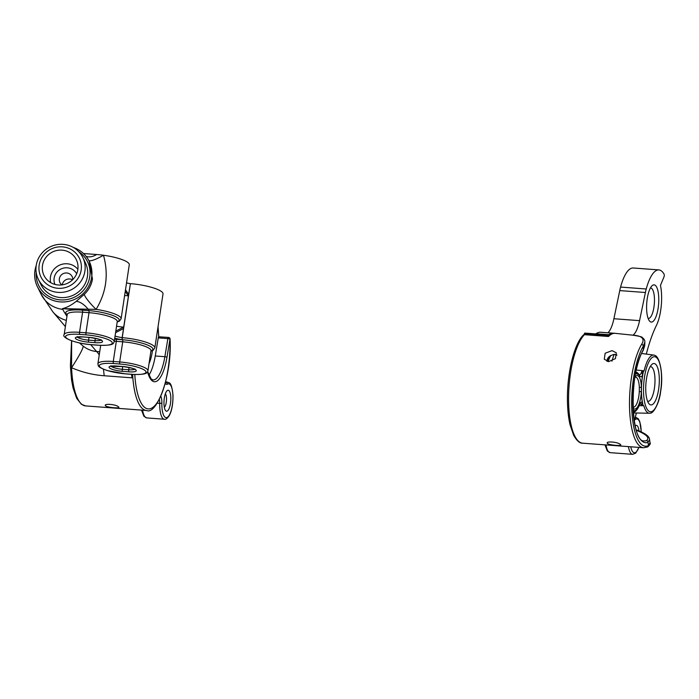 <?xml version="1.0" encoding="UTF-8"?>
<svg xmlns="http://www.w3.org/2000/svg" width="699" height="699" viewBox="0 0 699 699"><rect width="100%" height="100%" fill="white"/><g stroke="black" fill="none" stroke-linecap="round" stroke-linejoin="round"><path stroke-width="1.05" d="M582.669 443.183A55.99 17.859 94.3 0 1 570.489 373.214A55.99 17.859 94.3 0 1 584.451 334.681A1.695 0.542 -85.7 0 1 584.644 334.585L608.497 336.49L584.451 334.681A1.695 1.503 -135.7 0 0 583.307 335.092L583.307 335.092C574.211 343.987 567.352 372.209 567.422 398.22C567.422 408.347 568.304 417.224 570.069 424.861L573.696 435.407C576.85 440.824 579.838 443.419 582.669 443.183L643.604 447.753A55.99 17.859 -85.7 0 1 631.424 377.775A55.99 17.859 -85.7 0 1 641.568 344.424C645.194 338.753 642.066 335.651 632.184 335.118L626.645 334.524M646.453 378.98A20.787 6.632 -85.7 0 1 651.765 364.546A20.787 6.632 -85.7 0 1 658.091 369.116A20.787 6.632 -85.7 0 1 658.598 389.483A20.787 6.632 -85.7 0 1 648.838 403.585A20.787 6.632 -85.7 0 1 646.453 378.98M647.58 401.243A17.388 5.548 94.3 0 0 648.017 401.331A17.388 5.548 94.3 0 0 654.404 388.382A17.388 5.548 94.3 0 0 650.62 366.652A17.388 5.548 94.3 0 0 650.175 366.669M635.199 425.936A10.52 3.355 -85.7 0 1 635.251 425.883A10.52 3.355 -85.7 0 1 638.912 430.706M639.48 374.926A8.038 2.56 94.3 0 0 641.743 371.501L643.368 371.658L644.12 370.802A29.175 9.305 -85.7 0 1 653.853 355.083A29.175 9.305 -85.7 0 1 654.911 355.415C660.144 357.058 663.526 375.713 660.669 391.335C659.314 404.039 652.936 413.537 650.586 413.083A29.175 9.305 -85.7 0 1 649.493 413.258A29.175 9.305 -85.7 0 1 643.814 405.769L641.446 405.044A8.038 2.56 94.3 0 0 640.284 403.655M632.997 407.954A16.785 5.356 -85.7 0 0 641.367 391.676L639.297 391.632L639.34 387.412A1.695 0.55 -2.3 0 0 641.402 386.984A29.297 9.34 94.3 0 0 641.367 391.676A29.297 9.34 94.3 0 0 642.364 402.274L641.446 405.044M641.743 371.501L642.599 375.188A29.297 9.34 94.3 0 0 642.355 376.709A29.297 9.34 94.3 0 0 641.402 386.984A16.785 5.356 -85.7 0 0 635.033 376.735M620.38 444.512C618.292 441.899 604.661 440.868 607.553 443.55C609.781 445.298 623.403 446.32 620.38 444.512L620.686 445.001M607.265 442.974L607.553 443.55M607.833 361.514A5.688 4.954 147.8 0 1 607.85 361.261A5.688 4.954 147.8 0 1 608.279 359.618L610.542 355.686L614.106 354.341L616.894 354.935M612.088 350.627L616.3 352.82L615.417 358.648L608.628 361.619L604.286 359.216L605.151 353.24L612.088 350.627M642.599 375.188A9.734 3.102 -85.7 0 1 639.55 375.817A18.261 5.828 94.3 0 0 636.938 374.105L635.671 373.24M646.505 440.562C649.939 437.827 646.61 434.428 636.501 430.374A1.695 0.778 105.5 0 1 637.077 430.138L637.077 430.138C645.43 433.397 649.589 436.552 649.546 439.584L647.973 442.353A1.695 1.59 -110.3 0 0 646.505 440.562A49.122 15.666 94.3 0 1 643.928 440.886C631.066 442.484 628.515 373.345 643.106 350.575L644.723 345.778L644.854 342.064L643.36 345.988A54.295 17.318 94.3 0 0 631.852 410.855A54.295 17.318 94.3 0 0 648.489 445.543L650.026 442.624L649.546 439.584M650.026 442.624C650.804 443.428 650 444.87 647.606 446.958L647.606 446.958A1.695 1.581 -115.4 0 0 648.489 445.543L647.973 442.353A50.817 16.208 -85.7 0 1 632.979 409.649A50.817 16.208 -85.7 0 1 643.22 349.876L644.723 345.778M610.542 355.686A6.789 5.907 -32.2 0 0 606.828 361.226M633.198 411.659L634.666 410.523A1.695 1.608 92 0 1 633.303 412.078M641.568 344.424A1.695 1.346 30.3 0 1 643.36 345.988L643.22 349.876A1.695 1.319 28.7 0 1 643.106 350.575M636.938 374.105A1.695 1.608 -97.5 0 0 635.845 372.384M647.23 298.753A18.663 5.95 -85.7 0 1 652.001 285.795A18.663 5.95 -85.7 0 1 657.689 289.893A18.663 5.95 -85.7 0 1 658.143 308.18A18.663 5.95 -85.7 0 1 649.38 320.841A18.663 5.95 -85.7 0 1 647.23 298.753M648.13 318.429A15.273 4.867 94.3 0 0 648.34 318.456A15.273 4.867 94.3 0 0 653.949 307.088A15.273 4.867 94.3 0 0 650.62 288.005A15.273 4.867 94.3 0 0 650.411 287.997M608.279 336.027L608.445 335.433A1.695 0.542 -85.7 0 1 608.82 334.707A55.99 17.859 -85.7 0 1 613.495 333.205A55.99 17.859 -85.7 0 1 614.246 333.309M584.111 334.638L584.32 333.869A1.695 0.542 -85.7 0 1 584.845 333.1L595.836 333.921M584.32 333.869L595.609 334.471A1.695 0.542 -85.7 0 1 595.994 333.746A55.99 17.859 -85.7 0 1 600.668 332.243L613.495 333.205M607.92 332.785A25.452 8.117 94.3 0 0 613.905 318.727L619.751 290.592A27.375 8.729 -85.7 0 1 620.581 287.071A40.717 12.984 -85.7 0 1 633.224 267.997L658.877 269.919A40.717 12.984 94.3 0 0 646.243 288.993A27.375 8.729 94.3 0 0 645.404 292.514L639.568 320.649A25.452 8.117 -85.7 0 1 632.979 335.188M646.322 354.096A98.472 31.411 94.3 0 1 656.649 324.948A27.375 8.729 94.3 0 0 660.459 285.375L663.998 276.883A1.695 0.542 94.3 0 0 664.05 274.113A40.717 12.984 94.3 0 0 658.877 269.919M72.521 279.853A6.789 6.553 -26.1 0 0 62.281 284.86M72.766 279.609A6.789 6.553 -26.1 0 0 65.042 273.056A6.789 6.553 -26.1 0 0 61.931 284.904M77.834 269.648A17.982 17.353 -26.1 0 0 77.484 262.824A17.982 17.353 -26.1 0 0 59.275 250.146A17.982 17.353 -26.1 0 0 42.49 265.489A17.982 17.353 -26.1 0 0 45.785 278.333A17.982 17.353 -26.1 0 0 64.474 284.406A17.982 17.353 -26.1 0 0 77.834 269.648M36.199 272.444A27.147 26.195 -26.1 0 0 60.166 299.862A27.147 26.195 -26.1 0 0 89.769 276.699A27.147 26.195 -26.1 0 0 78.725 251.64M73.29 247.429A28.842 27.838 153.9 0 1 89.201 261.286A28.842 27.838 153.9 0 1 91.63 277.302A28.842 27.838 153.9 0 1 67.48 301.566A28.842 27.838 153.9 0 1 37.379 286.634A28.842 27.838 153.9 0 1 34.95 270.627A28.842 27.838 153.9 0 1 36.208 265.568M39.161 265.096A21.381 20.629 -26.1 0 0 57.047 288.198A21.381 20.629 -26.1 0 0 81.171 270.041A21.381 20.629 -26.1 0 0 63.286 246.939A21.381 20.629 -26.1 0 0 39.161 265.096M84.894 271.238A24.771 23.906 153.9 0 1 64.151 292.077A24.771 23.906 153.9 0 1 38.305 279.251A24.771 23.906 153.9 0 1 36.217 265.498A24.771 23.906 153.9 0 1 56.951 244.659A24.771 23.906 153.9 0 1 82.805 257.485A24.771 23.906 153.9 0 1 84.894 271.238M82.805 257.485L85.348 262.675A24.771 23.906 153.9 0 1 87.436 276.428A24.771 23.906 153.9 0 1 66.693 297.267A24.771 23.906 153.9 0 1 40.848 284.449L38.305 279.251M83.478 253.527L96.672 254.515A25.452 5.548 8.6 0 1 103.478 255.24C108.791 274.454 106.327 292.497 96.086 309.386L62.429 308.635C66.641 307.691 71.202 305.297 76.112 301.435L84.23 294.375C88.712 290.164 91.464 285.043 92.478 279.023L89.201 261.286M164.317 398.081A10.52 3.355 -85.7 0 1 167.009 390.776A10.52 3.355 -85.7 0 1 170.215 393.091A10.52 3.355 -85.7 0 1 170.469 403.393A10.52 3.355 -85.7 0 1 165.532 410.531A10.52 3.355 -85.7 0 1 164.317 398.081M164.335 407.351A7.13 2.272 94.3 0 0 166.275 402.301A7.13 2.272 94.3 0 0 165.357 393.747M118.48 406.879C121.504 408.688 107.882 407.666 105.645 405.918C102.762 403.253 116.366 404.267 118.48 406.879L118.778 407.377M125.497 289.753L128.668 294.401L128.267 297.101L128.17 295.712L125.252 291.396M115.807 331.125L123.408 327.202L123.915 325.865L128.267 297.101M134.802 374.524A54.295 17.318 94.3 0 0 154.505 405.97A54.295 17.318 94.3 0 0 169.971 339.233A1.695 0.498 -1.6 0 0 170.067 339.067A1.695 1.695 0 0 0 168.494 337.425A1.695 0.542 94.3 0 0 167.882 338.613L158.262 337.897A1.695 0.542 -85.7 0 1 158.69 336.778A54.295 17.318 94.3 0 0 157.965 327.202M115.055 336.088A16.968 3.696 -171.4 0 0 122.124 337.678L123.505 328.565L115.571 332.68M128.668 294.401L130.398 283.654A25.452 5.548 8.6 0 1 163.007 293.895L154.837 347.919A25.452 5.548 8.6 0 0 122.229 337.687L122.037 339.723A18.663 4.072 8.6 0 1 114.75 338.141M123.915 325.865L123.505 328.565M66.335 320.36A28.842 27.305 139.6 0 1 52.958 311.999L41.092 294.227A28.842 27.838 -26.1 0 0 62.796 309.386A509.003 110.984 8.6 0 0 64.203 312.025L66.947 316.306M132.504 374.402L132.094 377.836L131.473 374.332M132.094 377.836L104.16 375.747C93.028 374.944 82.176 372.27 71.578 367.735L71.648 340.797M105.645 405.918L105.357 405.35M148.904 375.232A33.089 10.555 94.3 0 0 155.257 355.974L158.262 337.897M168.616 337.477A1.695 0.542 94.3 0 0 168.494 337.425L158.69 336.778M79.45 342.938L83.129 346.084C87.209 349.273 91.683 351.081 96.541 351.492L90.713 344.651M88.825 260.544A16.968 3.478 148.5 0 0 103.478 255.24A25.452 5.548 8.6 0 1 129.28 264.746L121.11 318.779L119.424 321.112L117.179 322.038M126.536 282.903A16.968 3.696 -171.4 0 0 130.294 283.654M104.16 375.747A44.116 14.067 94.3 0 0 103.408 369.186M99.232 355.005A44.116 14.067 94.3 0 0 96.541 351.492L99.721 351.728M71.569 340.771L70.389 365.97L71.516 379.732L73.037 387.875L76.654 398.255L81.337 404.249L85.566 405.909A55.99 17.859 94.3 0 1 71.578 367.735A44.116 3.949 125.6 0 0 83.129 346.084M76.112 301.435A16.968 8.301 -123.7 0 1 88.458 309.631A1.695 0.542 94.3 0 0 88.756 310.609L62.429 308.635L62.796 309.386M84.23 294.375A16.968 2.709 -134.3 0 0 96.086 309.386A25.452 5.548 8.6 0 1 121.11 318.779M86.064 256.332A16.968 11.394 125.3 0 0 96.672 254.515M583.307 335.092A1.695 1.695 0 0 1 584.644 334.585A1.695 0.542 -85.7 0 1 584.766 334.646M641.166 431.589A16.968 5.409 94.3 0 0 635.627 419.286A1.695 1.564 -122.2 0 0 635.199 418.124M644.461 377.259A27.593 8.799 94.3 0 0 648.497 410.863A27.593 8.799 94.3 0 0 660.59 391.204A27.593 8.799 94.3 0 0 656.553 357.6A27.593 8.799 94.3 0 0 644.461 377.259M643.071 405.097A29.288 9.34 -85.7 0 1 642.442 376.717A29.288 9.34 -85.7 0 1 643.368 371.658M607.781 336.481C610.795 333.956 613.233 332.907 615.094 333.327A55.99 17.859 94.3 0 0 608.497 336.49M639.34 387.412A15.09 4.814 94.3 0 0 635.487 377.137L634.902 377.53M632.962 407.054L633.224 407.229A15.09 4.814 94.3 0 0 638.851 396.001A15.09 4.814 94.3 0 0 639.297 391.632M643.814 405.769L639.227 405.621M644.12 370.802L636.352 370.033M634.255 421.086A54.295 17.318 94.3 0 0 636.308 412.995M610.812 355.468A40.9 13.045 94.3 0 0 608.078 361.558M611.922 361.121A37.335 11.909 -85.7 0 1 614.246 354.341M616.457 354.751A6.789 5.033 -153.9 0 0 616.876 355.249M634.666 410.523A18.261 5.828 94.3 0 0 639.297 405.001A9.734 3.102 -85.7 0 1 642.364 402.274M638.973 447.412L635.688 453.144L632.63 454.341A18.663 5.95 -85.7 0 1 628.453 446.617M606.007 444.94A18.663 5.95 94.3 0 0 610.183 452.655L607.326 451.012L604.95 444.861M635.627 419.286A10.188 3.25 -85.7 0 1 634.832 419.496M630.76 446.792A16.968 5.409 94.3 0 0 638.825 447.395M639.55 375.817A1.695 1.468 -31.6 0 0 639.393 374.804C637.846 372.908 636.728 372.078 636.046 372.296M639.297 405.001A1.695 1.092 20.7 0 1 639.279 405.481L640.109 403.638M595.994 333.746L608.82 334.707M613.905 318.727L639.568 320.649M619.751 290.592L645.404 292.514M620.581 287.071L646.243 288.993M595.609 334.471L608.445 335.433M50.678 282.632A15.483 14.941 153.9 0 1 50.442 277.005A15.483 14.941 153.9 0 1 61.818 264.336A15.483 14.941 153.9 0 1 77.877 269.325M76.672 273.798A12.093 11.673 -26.1 0 0 54.138 278.158A12.093 11.673 -26.1 0 0 54.959 284.423M152.443 350.636A22.141 7.06 -85.7 0 1 152.277 351.833A22.141 7.06 -85.7 0 1 149.044 363.524M165.488 382.379L165.785 382.405A18.663 5.95 -85.7 0 1 167.183 382.012C168.905 383.375 171.438 380.247 173.002 395.337C173.072 403.908 171.867 410.593 169.394 415.416C167.472 418.43 165.803 419.706 164.396 419.234A18.663 5.95 -85.7 0 1 159.704 403.463A8.493 2.709 94.3 0 0 159.389 399.365M165.445 382.554A8.493 2.709 94.3 0 0 165.785 382.405A1.695 1.564 57.8 0 1 167.393 384.179A10.188 3.25 -85.7 0 1 165.27 383.227M128.17 295.712L124.614 295.581M116.55 326.241L123.408 327.202M95.326 338.316L94.985 340.614A8.825 1.922 -171.4 0 0 100.805 340.125M88.983 337.399L88.563 340.133L94.985 340.614A1.695 0.542 -85.7 0 0 95.23 342.676L88.817 342.195A10.52 2.289 8.6 0 1 75.798 338.797A10.52 2.289 8.6 0 1 82.665 336.883L89.079 337.364A10.52 2.289 8.6 0 1 102.098 340.762A10.52 2.289 8.6 0 1 95.23 342.676M77.449 337.075A8.825 1.922 -171.4 0 0 88.563 340.133A1.695 0.542 -85.7 0 0 88.817 342.195M111.176 366.224A8.825 1.922 -171.4 0 0 122.299 369.273L128.712 369.754A8.825 1.922 -171.4 0 0 134.531 369.264M122.709 366.547L122.299 369.273A1.695 0.542 -85.7 0 0 122.543 371.344A10.52 2.289 8.6 0 1 109.525 367.936A10.52 2.289 8.6 0 1 116.392 366.031L122.806 366.512A10.52 2.289 8.6 0 1 135.824 369.911A10.52 2.289 8.6 0 1 128.957 371.824L122.543 371.344M129.053 367.464L128.712 369.754A1.695 0.542 -85.7 0 0 128.957 371.824M85.566 405.909L146.502 410.479A55.99 17.859 -85.7 0 1 132.618 374.411M130.398 283.654L122.229 337.687A1.695 0.542 -85.7 0 0 122.482 339.749L116.069 339.268A1.695 0.542 -85.7 0 1 116.314 341.339L113.264 361.479L119.686 361.96A22.053 4.806 8.6 0 1 147.935 370.828L150.984 350.688A22.053 4.806 -171.4 0 0 122.727 341.82L119.686 361.96A1.695 0.542 94.3 0 0 119.931 364.022L113.518 363.541A20.358 4.439 -171.4 0 0 100.228 367.246A20.358 4.439 -171.4 0 0 125.418 373.825L131.831 374.306A20.358 4.439 -171.4 0 0 145.121 370.61A20.358 4.439 -171.4 0 0 119.931 364.022M155.257 355.974L164.877 356.7L167.882 338.613A1.695 0.437 -170.6 0 1 169.971 339.233L166.965 357.32A34.784 11.097 -85.7 0 1 147.568 371.842M147.69 371.615L151.045 378.841L152.95 379.95A33.089 10.555 94.3 0 0 164.877 356.7A1.695 0.437 9.4 0 1 166.965 357.32M157.126 403.262L161.862 403.323A16.968 5.409 94.3 0 0 167.192 417.417A16.968 5.409 94.3 0 0 172.941 397.556A16.968 5.409 94.3 0 0 167.393 384.179M142.579 410.191A18.663 5.95 94.3 0 0 146.755 417.906L164.396 419.234M160.849 396.272A10.188 3.25 -85.7 0 1 161.862 403.323M67.183 314.733A23.757 5.181 8.6 0 1 82.333 310.129A1.695 0.542 -85.7 0 1 82.587 312.191L79.537 332.331L85.951 332.811A22.053 4.806 8.6 0 1 114.208 341.68L117.257 321.54A22.053 4.806 -171.4 0 0 89 312.671L85.951 332.811A1.695 0.542 -85.7 0 0 86.204 334.873L79.791 334.393A20.358 4.439 -171.4 0 0 66.501 338.098A20.358 4.439 -171.4 0 0 91.691 344.686L98.105 345.166A20.358 4.439 -171.4 0 0 111.394 341.462A20.358 4.439 -171.4 0 0 86.204 334.873M114.592 339.172A23.757 5.181 8.6 0 1 116.069 339.268M150.949 350.95A23.757 5.181 -171.4 0 0 146.956 344.79A23.757 5.181 -171.4 0 0 122.482 339.749A1.695 0.542 94.3 0 1 122.727 341.82L116.314 341.339A22.053 4.806 -171.4 0 0 114.287 341.208M100.691 345.367L97.904 363.751A22.053 4.806 8.6 0 1 113.264 361.479A1.695 0.542 94.3 0 0 113.518 363.541M117.214 321.811A23.757 5.181 -171.4 0 0 113.229 315.642A23.757 5.181 -171.4 0 0 88.756 310.609A1.695 0.542 94.3 0 1 89 312.671L82.587 312.191A22.053 4.806 -171.4 0 0 67.226 314.463L64.177 334.603A22.053 4.806 8.6 0 1 79.537 332.331A1.695 0.542 94.3 0 0 79.791 334.393M82.91 336.901A1.695 0.542 -85.7 0 1 82.788 336.935L89.201 337.416A1.695 0.542 -85.7 0 1 89.079 337.364M77.266 336.586L76.89 337.259L82.788 336.935A1.695 0.542 -85.7 0 1 82.665 336.883M131.831 374.306A1.695 0.542 94.3 0 0 131.954 374.367C147.821 374.935 147.026 372.707 147.935 370.828M98.105 345.166A1.695 0.542 94.3 0 0 98.227 345.219C114.094 345.787 113.299 343.558 114.208 341.68M641.263 431.632L639.812 421.68L638.266 418.745L635.452 417.12M615.094 333.327L632.315 335.118C639.157 336.158 642.433 336.935 642.128 337.46C644.085 338.866 644.994 340.404 644.854 342.064M653.853 355.083L641.647 353.484M649.493 413.258L633.294 412.934M632.63 454.341L610.183 452.655M636.239 429.876L637.077 430.138M647.606 446.958L643.604 447.753M636.413 412.995L634.308 421.375M633.058 412.095C635.076 412.375 637.156 410.164 639.279 405.481M41.092 294.227L37.379 286.634M146.502 410.479C156.462 415.468 172.155 376.149 170.067 339.067M165.611 381.89L167.183 382.012M146.755 417.906L143.898 416.263L141.521 410.112M158.787 336.7L158.035 326.756M65.391 326.608L52.958 311.999M150.905 351.186L153.133 350.26L154.837 347.919M89.201 337.416C96.899 338.578 100.927 339.592 101.285 340.457L101.128 339.705M110.992 365.726L110.617 366.407L122.928 366.564C130.626 367.726 134.654 368.74 135.012 369.605L134.855 368.845M97.904 363.751C98.533 365.909 96.602 366.713 107.305 370.575L125.54 373.886L131.954 374.367M64.177 334.603C61.119 337.136 74.05 343.445 91.814 344.738L98.227 345.219"/></g></svg>
